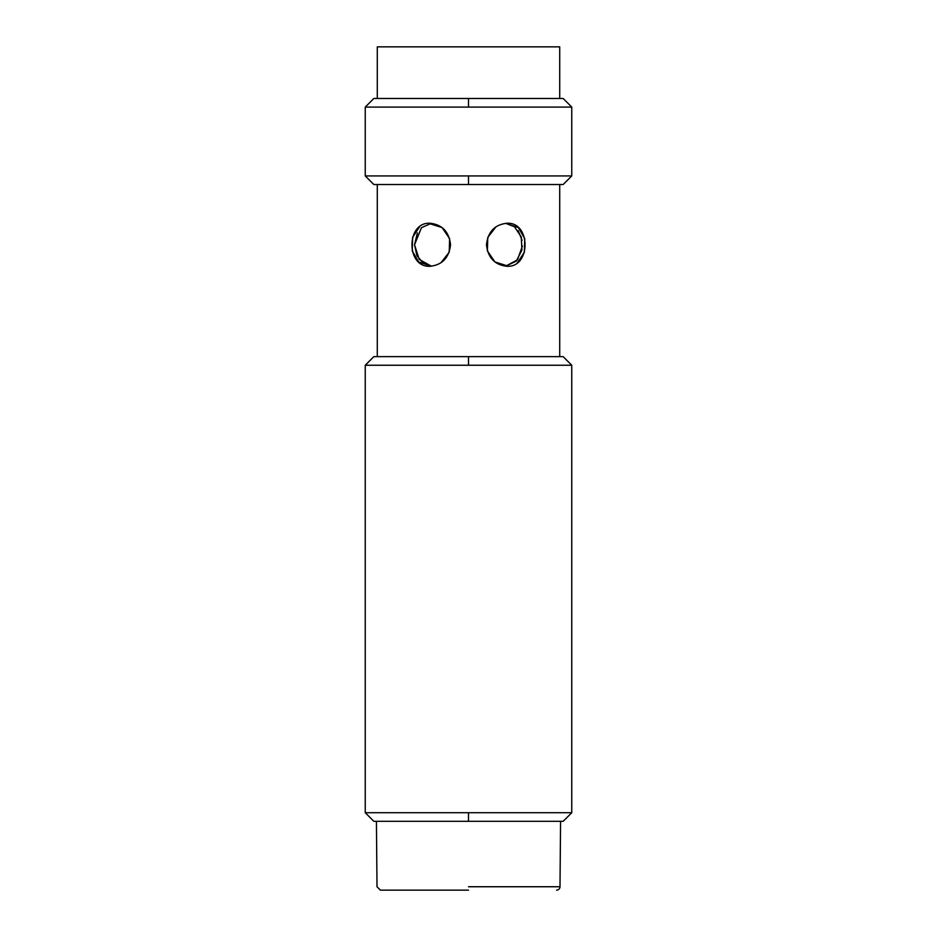 <?xml version="1.0" encoding="UTF-8"?>
<svg xmlns="http://www.w3.org/2000/svg" width="937" height="937" viewBox="0 0 937 937"><rect width="100%" height="100%" fill="white"/><g stroke="black" fill="none" stroke-linecap="round" stroke-linejoin="round"><path stroke-width="1.41" d="M468.5 886.742L559.998 886.742A3.443 3.443 0 0 1 556.566 890.15A3.443 3.443 0 0 0 559.998 886.742L468.5 886.742M376.428 821.304L377.002 886.742L380.434 890.15L468.5 890.15M431.383 266.225L418.628 261.962L412.257 250.87L412.608 237.342L419.577 226.777M431.418 266.225L419.202 259.408L414.541 244.768L421.463 227.668L431.371 223.311L428.97 223.697M417.398 232.926L414.541 244.768L416.906 255.637L423.465 263.438M428.525 223.311L442.053 227.562L449.643 238.666L449.21 252.182L440.976 262.747M505.605 266.213L516.24 261.189L521.932 250.038L521.277 236.932L514.472 226.766L505.593 223.311M508.475 266.225L494.947 261.962L487.357 250.87L487.79 237.354L496.024 226.789M505.617 223.311L518.372 227.574L524.743 238.666L524.392 252.194L517.423 262.758M518.173 230.631L522.073 240.259M522.424 245.986L517.458 259.842L505.582 266.213M429.954 223.252C442.159 224.529 449.01 231.708 450.533 244.78C449.01 257.839 442.147 265.007 429.954 266.284C405.979 267.595 405.99 221.928 429.954 223.252M507.046 223.252C531.021 221.94 531.01 267.607 507.046 266.284C494.841 265.007 487.99 257.827 486.467 244.756C487.99 231.697 494.853 224.529 507.046 223.252M468.5 812.707L365.243 812.707L468.5 812.707L468.5 821.304L563.16 821.304L571.757 812.707L468.5 812.707L571.757 812.707L571.757 365.243L365.243 365.243L571.757 365.243L563.16 356.634L373.84 356.634L365.243 365.243L365.243 812.707L373.84 821.304L468.5 821.304L468.5 812.707M468.5 356.634L468.5 365.243L468.5 356.634M468.5 175.922L365.243 175.922L468.5 175.922L468.5 184.53L563.16 184.53L571.757 175.922L468.5 175.922L571.757 175.922L571.757 107.087L365.243 107.087L571.757 107.087L563.16 98.479L373.84 98.479L365.243 107.087L365.243 175.922L373.84 184.53L468.5 184.53L468.5 175.922M468.5 98.479L468.5 107.087L468.5 98.479M384.17 46.85L552.83 46.85M539.923 46.85L397.077 46.85M559.717 98.479L559.717 46.85L377.283 46.85L377.283 98.479M468.5 46.85L550.3 46.85L468.5 46.85M560.572 821.304L559.998 886.742M559.717 184.53L559.717 356.634M377.283 184.53L377.283 356.634"/></g></svg>
